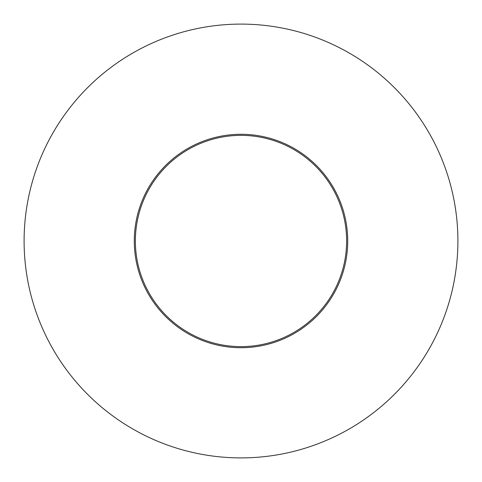 <?xml version="1.0" encoding="UTF-8"?>
<svg xmlns="http://www.w3.org/2000/svg" width="482" height="482" viewBox="0 0 482 482"><rect width="100%" height="100%" fill="white"/><g stroke="black" fill="none" stroke-linecap="round" stroke-linejoin="round"><path stroke-width="0.72" d="M241 347.715A106.715 106.715 0 0 1 134.285 241A106.715 106.715 0 0 1 241 134.285A106.715 106.715 0 0 1 347.715 241A106.715 106.715 0 0 1 241 347.715M241 135.37A105.63 105.63 0 0 0 135.37 241A105.63 105.63 0 0 0 241 346.63A105.63 105.63 0 0 0 346.63 241A105.63 105.63 0 0 0 241 135.37M241 457.9A216.9 216.9 0 0 0 457.9 241A216.9 216.9 0 0 0 241 24.1A216.9 216.9 0 0 0 24.1 241A216.9 216.9 0 0 0 241 457.9"/></g></svg>

